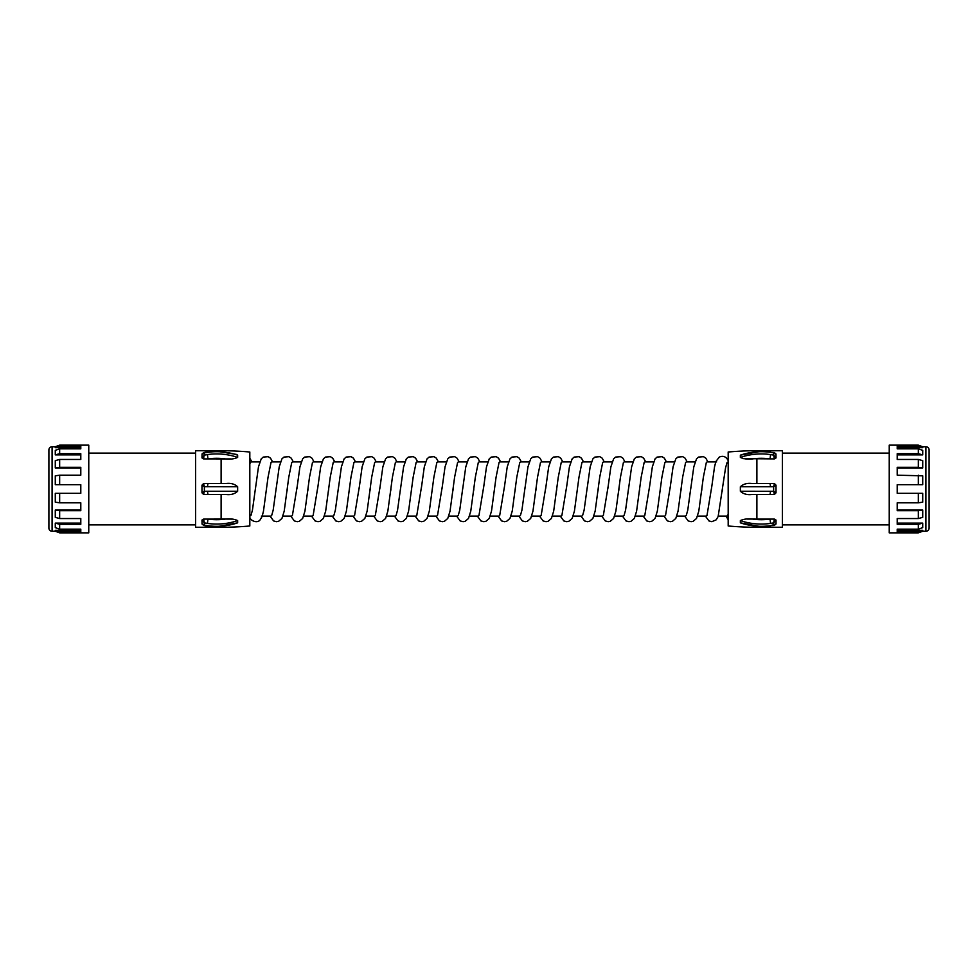 <?xml version="1.0" encoding="UTF-8"?>
<svg xmlns="http://www.w3.org/2000/svg" width="978" height="978" viewBox="0 0 978 978"><rect width="100%" height="100%" fill="white"/><g stroke="black" fill="none" stroke-linecap="round" stroke-linejoin="round"><path stroke-width="1.47" d="M929.1 449.929L929.1 528.071A3.191 3.191 0 0 1 925.909 531.262L925.909 446.738A3.191 3.191 0 0 1 929.1 449.929M925.909 531.262L922.719 531.262L922.719 530.308L897.205 530.308L897.205 529.171L918.342 529.171L918.342 524.306L922.719 523.12L897.205 523.12L897.205 518.548L918.342 518.548L918.342 510.687L922.719 510.027L897.205 510.027L897.205 502.814L918.342 502.814L918.342 493.303L922.719 493.303L922.719 502.166L918.342 502.814M918.342 448.829L922.719 450.357L922.719 454.88L897.205 454.88L897.205 459.452L897.205 453.694L918.342 453.694L918.342 448.829L897.205 448.829L897.205 447.692L922.719 447.692L922.719 446.738L925.909 446.738M897.205 475.186L897.205 467.973L922.719 467.973L922.719 460.638L918.342 459.452L918.342 467.313L897.205 467.313L897.205 475.186L922.719 475.834L922.719 484.697L918.342 484.697L918.342 475.186M918.342 518.548L922.719 517.362L922.719 510.027M918.342 529.171L922.719 527.643L922.719 523.12M918.342 493.303L897.205 493.303L897.205 484.697L918.342 484.697M897.205 448.829L897.205 446.164L918.342 446.164L918.342 445.149L889.234 445.149L889.234 532.851L918.342 532.851L918.342 531.836L922.719 530.308M897.205 529.171L897.205 531.836L918.342 531.836M897.205 518.548L897.205 524.306L918.342 524.306M897.205 502.814L897.205 510.687L918.342 510.687M897.205 459.452L918.342 459.452M922.719 531.262L918.342 532.851M918.342 445.149L922.719 446.738L918.342 445.149M922.719 447.692L918.342 446.164M922.719 454.88L918.342 453.694M922.719 467.973L918.342 467.313M889.234 453.12L782.4 453.12M889.234 524.88L782.4 524.88M726.116 516.103L728.182 519.795L728.182 525.993A323.535 323.535 0 0 0 756.886 527.264L782.4 527.264L782.4 450.736L756.886 450.736A323.535 323.535 0 0 0 728.182 452.007L728.182 461.897L727.045 462.57L725.566 467.802L718.145 516.518L716.189 519.831L711.837 521.69L708.928 520.932L705.382 516.103M775.945 453.914L776.019 457.936L774.429 458.902L776.019 457.936L773.635 455.112L773.635 452.838L770.566 452.349L774.209 452.508L776.006 454.024M743.011 458.633L774.429 458.902L773.635 455.112L770.566 454.587L770.053 458.902A53.961 46.736 180 0 0 761.361 458.291A53.961 46.736 180 0 0 752.485 458.926C747.51 459.428 743.476 458.914 740.358 457.398A57.152 49.499 0 0 1 761.361 453.939A57.152 49.499 0 0 1 770.566 454.587M770.053 483.584L774.429 483.584L776.019 485.174L776.019 492.826L774.429 494.416L752.485 494.416C747.51 495.174 743.476 494.11 740.358 491.237L773.635 491.286L773.635 486.714L770.566 486.763L770.053 483.584L752.999 483.584M756.886 519.098L774.429 519.098L776.019 520.064L774.429 519.098L773.635 522.888L770.566 523.413L770.053 519.098A53.961 46.736 0 0 1 761.361 519.709A53.961 46.736 0 0 1 752.485 519.073L756.886 519.098L756.886 494.416M770.566 523.413A57.152 49.499 180 0 1 761.361 524.061A57.152 49.499 180 0 1 740.358 520.602L740.358 522.839A57.152 49.499 0 0 0 761.361 526.298A57.152 49.499 0 0 0 770.566 525.651L776.006 523.976L776.019 520.064L773.635 522.888L773.635 525.162L774.429 524.514M770.566 525.651L774.209 525.492L775.945 524.086M770.566 452.349A57.152 49.499 180 0 0 761.361 451.702A57.152 49.499 180 0 0 740.358 455.161L761.361 451.274L770.493 451.922M740.358 455.161L740.358 457.398M770.566 486.763L740.358 486.763C743.488 483.89 747.534 482.826 752.485 483.584M740.358 486.763L740.358 491.237M740.358 520.602C743.488 519.086 747.534 518.572 752.485 519.073L747.168 519.073M770.493 526.078L761.361 526.726L740.358 522.839M728.182 525.993L728.182 452.007M722.351 491.066L722.608 489M728.182 514.342L726.984 516.103L718.292 516.103M716.63 461.897L707.057 461.897L706.312 462.57L703.353 477.24L698.793 511.152L696.519 518.45L693.182 521.311L691.116 521.69L688.194 520.932L684.661 516.103M711.629 487.423L706.996 515.43L706.263 516.103L697.558 516.103M701.629 491.066L701.874 489M695.028 461.897L686.324 461.897L685.59 462.57L682.632 477.24L678.06 511.152L675.786 518.45L672.448 521.311L670.382 521.69L667.473 520.932L663.928 516.103M690.957 486.934L687.754 510.198L686.275 515.43L685.529 516.103L676.837 516.103M680.896 491.066L681.14 489M674.294 461.897L665.602 461.897L664.857 462.57L661.898 477.24L657.338 511.152L655.052 518.45L651.727 521.311L649.649 521.69L646.739 520.932L643.194 516.103M670.236 486.934L665.541 515.43L664.795 516.103L656.104 516.103M660.162 491.066L660.419 489M653.561 461.897L644.869 461.897L644.123 462.57L641.165 477.24L636.605 511.152L634.331 518.45L630.993 521.311L628.927 521.69L626.006 520.932L622.473 516.103M649.502 486.934L644.808 515.43L644.074 516.103L635.37 516.103M639.441 491.066L639.685 489M632.839 461.897L624.135 461.897L623.402 462.57L620.443 477.24L615.871 511.152L613.597 518.45L610.26 521.311L608.194 521.69L605.284 520.932L601.739 516.103M628.768 486.934L625.565 510.198L624.086 515.43L623.341 516.103L614.649 516.103M618.707 491.066L618.952 489M612.106 461.897L603.414 461.897L602.668 462.57L599.71 477.24L595.15 511.152L592.864 518.45L589.538 521.311L587.46 521.69L584.551 520.932L581.018 516.103M608.047 486.934L603.353 515.43L602.607 516.103L593.915 516.103M597.974 491.066L598.23 489M591.372 461.897L582.68 461.897L581.934 462.57L578.976 477.24L574.416 511.152L572.142 518.45L568.805 521.311L566.739 521.69L563.829 520.932L560.284 516.103M587.313 486.934L584.111 510.198L582.619 515.43L581.886 516.103L573.194 516.103M577.252 491.066L577.497 489M570.651 461.897L561.947 461.897L561.213 462.57L558.255 477.24L553.682 511.152L551.409 518.45L548.083 521.311L546.005 521.69L543.096 520.932L539.55 516.103M566.592 486.934L561.898 515.43L561.152 516.103L552.46 516.103M556.519 491.066L556.763 489M549.917 461.897L541.225 461.897L540.479 462.57L537.521 477.24L532.961 511.152L530.687 518.45L527.35 521.311L525.272 521.69L522.362 520.932L518.829 516.103M545.858 486.934L541.164 515.43L540.431 516.103L531.726 516.103M535.785 491.066L536.042 489M529.184 461.897L520.492 461.897L519.758 462.57L516.787 477.24L512.227 511.152L509.954 518.45L506.616 521.311L504.55 521.69L501.641 520.932L498.095 516.103M525.125 486.934L521.922 510.198L520.43 515.43L519.697 516.103L511.005 516.103M515.064 491.066L515.308 489M508.462 461.897L499.758 461.897L499.024 462.57L496.066 477.24L491.494 511.152L489.22 518.45L485.895 521.311L483.817 521.69L480.907 520.932L477.362 516.103M504.404 486.934L499.709 515.43L498.963 516.103L490.271 516.103M494.33 491.066L494.587 489M487.729 461.897L479.037 461.897L478.291 462.57L475.332 477.24L470.773 511.152L468.499 518.45L465.161 521.311L463.083 521.69L460.173 520.932L456.64 516.103M483.67 486.934L478.976 515.43L478.242 516.103L469.538 516.103M473.596 491.066L473.853 489M466.995 461.897L458.303 461.897L457.57 462.57L454.599 477.24L450.039 511.152L447.765 518.45L444.428 521.311L442.362 521.69L439.452 520.932L435.907 516.103M462.936 486.934L459.733 510.198L458.242 515.43L457.508 516.103L448.816 516.103M452.875 491.066L453.12 489M446.274 461.897L437.569 461.897L436.836 462.57L433.877 477.24L429.318 511.152L427.031 518.45L423.706 521.311L421.628 521.69L418.718 520.932L415.173 516.103M442.215 486.934L437.521 515.43L436.775 516.103L428.083 516.103M432.142 491.066L432.398 489M425.54 461.897L416.848 461.897L416.102 462.57L413.144 477.24L408.584 511.152L406.31 518.45L402.973 521.311L400.894 521.69L397.985 520.932L394.452 516.103M421.481 486.934L416.787 515.43L416.053 516.103L407.349 516.103M411.408 491.066L411.665 489M404.806 461.897L396.114 461.897L395.381 462.57L392.41 477.24L387.85 511.152L385.576 518.45L382.239 521.311L380.173 521.69L377.264 520.932L373.718 516.103M400.748 486.934L397.545 510.198L396.066 515.43L395.32 516.103L386.628 516.103M390.687 491.066L390.931 489M384.085 461.897L375.393 461.897L374.647 462.57L371.689 477.24L367.129 511.152L364.843 518.45L361.518 521.311L359.439 521.69L356.53 520.932L352.985 516.103M380.026 486.934L375.332 515.43L374.586 516.103L365.894 516.103M369.953 491.066L370.21 489M363.351 461.897L354.659 461.897L353.914 462.57L350.955 477.24L346.395 511.152L344.122 518.45L340.784 521.311L338.706 521.69L335.796 520.932L332.263 516.103M359.293 486.934L354.598 515.43L353.865 516.103L345.161 516.103M349.232 491.066L349.476 489M342.63 461.897L333.926 461.897L333.192 462.57L330.222 477.24L325.662 511.152L323.388 518.45L320.05 521.311L317.984 521.69L315.075 520.932L311.53 516.103M338.559 486.934L335.356 510.198L333.877 515.43L333.131 516.103L324.439 516.103M328.498 491.066L328.742 489M321.896 461.897L313.204 461.897L312.459 462.57L309.5 477.24L304.94 511.152L302.654 518.45L299.329 521.311L297.251 521.69L294.341 520.932L290.796 516.103M317.838 486.934L313.143 515.43L312.398 516.103L303.706 516.103M307.764 491.066L308.021 489M301.163 461.897L292.471 461.897L291.725 462.57L288.767 477.24L284.207 511.152L281.933 518.45L278.596 521.311L276.517 521.69L273.608 520.932L270.075 516.103M297.104 486.934L292.41 515.43L291.676 516.103L282.972 516.103M287.043 491.066L287.287 489M280.441 461.897L271.737 461.897L271.004 462.57L268.033 477.24L263.473 511.152L262.104 516.518L260.136 519.831C257.422 523.719 250.466 520.761 249.818 517.338M276.371 486.934L273.168 510.198L271.688 515.43L270.943 516.103L261.37 516.103M266.309 491.066L266.554 489M259.708 461.897L251.016 461.897L249.818 463.658L249.818 458.205L251.884 461.897M255.649 486.934L252.434 510.198L250.955 515.43L249.818 516.103M221.114 527.264A323.535 323.535 0 0 0 249.818 525.993L249.818 452.007A323.535 323.535 0 0 0 221.114 450.736L195.6 450.736L195.6 527.264L221.114 527.264L221.114 526.567M237.642 522.839L216.639 526.726L207.434 525.651A57.152 49.499 0 0 0 216.639 526.298A57.152 49.499 0 0 0 237.642 522.839L237.642 520.602A57.152 49.499 180 0 1 216.639 524.061A57.152 49.499 180 0 1 207.434 523.413L204.365 522.888L204.365 525.162L207.434 525.651M202.055 524.086L201.981 520.064L203.571 519.098L225.515 519.073C230.49 518.572 234.524 519.086 237.642 520.602M237.642 491.237C234.512 494.11 230.466 495.174 225.515 494.416L207.947 494.416L207.434 491.237L237.642 491.237L237.642 486.763L204.365 486.714L204.365 491.286L207.434 491.237M207.947 494.416L203.571 494.416L201.981 492.826L201.981 485.174L203.571 483.584L225.515 483.584C230.49 482.826 234.524 483.89 237.642 486.763M236.725 454.452L216.639 451.274L204.365 452.838L203.571 458.902L201.981 457.936L203.571 458.902L230.832 458.926M237.642 457.398C234.512 458.914 230.466 459.428 225.515 458.926A53.961 46.736 180 0 0 216.639 458.291A53.961 46.736 180 0 0 207.947 458.902L207.434 454.587A57.152 49.499 0 0 1 216.639 453.939A57.152 49.499 0 0 1 237.642 457.398L237.642 455.161A57.152 49.499 180 0 0 216.639 451.702A57.152 49.499 180 0 0 207.434 452.349M236.774 454.477L237.642 455.161M207.434 454.587L204.365 455.112L201.981 457.936L202.055 453.914M195.6 453.12L88.766 453.12M195.6 524.88L88.766 524.88M55.281 447.692L80.795 447.692L80.795 448.829L59.658 448.829L59.658 453.694L55.281 454.88L80.795 454.88L80.795 459.452L59.658 459.452L59.658 467.313L55.281 467.973L80.795 467.973L80.795 475.186L59.658 475.186L59.658 484.697L80.795 484.697L80.795 493.303L59.658 493.303L59.658 502.814L80.795 502.814L80.795 510.687L59.658 510.687L59.658 518.548L80.795 518.548L80.795 524.306L59.658 524.306L59.658 529.171L80.795 529.171L80.795 531.836L59.658 531.836L59.658 532.851L88.766 532.851L88.766 445.149L59.658 445.149L59.658 446.164L55.281 447.692L55.281 446.738L59.658 445.149M80.795 448.829L80.795 446.164L59.658 446.164M80.795 459.452L80.795 453.694L59.658 453.694M80.795 475.186L80.795 467.313L59.658 467.313M59.658 502.814L55.281 502.166L55.281 493.303L59.658 493.303M55.281 446.738L52.091 446.738L52.091 531.262L55.281 531.262L55.281 530.308L59.658 531.836M80.795 529.171L80.795 530.308L55.281 530.308M59.658 529.171L55.281 527.643L55.281 523.12L59.658 524.306M80.795 518.548L80.795 523.12L55.281 523.12M59.658 518.548L55.281 517.362L55.281 510.027L59.658 510.687M80.795 502.814L80.795 510.027L55.281 510.027M59.658 484.697L55.281 484.697L55.281 475.834L59.658 475.186M55.281 467.973L55.281 460.638L59.658 459.452M55.281 454.88L55.281 450.357L59.658 448.829M52.091 531.262A3.191 3.191 0 0 1 48.9 528.071L48.9 449.929A3.191 3.191 0 0 1 52.091 446.738M59.658 532.851L55.281 531.262L59.658 532.851M207.507 451.922L203.791 452.508L201.994 454.024L203.571 453.486M203.571 519.098L201.981 520.064L204.365 522.888L203.571 519.098M231.982 519.11L225.515 519.073A53.961 46.736 0 0 1 216.639 519.709A53.961 46.736 0 0 1 207.947 519.098L207.434 523.413M203.571 494.416L204.365 491.286L201.981 492.826M201.981 485.174L204.365 486.714L203.571 483.584M207.947 483.584L207.434 486.763M203.571 524.514L201.981 523.89M770.566 491.237L770.053 494.416M776.019 492.826L773.635 491.286L774.429 494.416M774.429 483.584L773.635 486.714L776.019 485.174M774.429 453.486L776.019 454.11M756.886 451.433L756.886 450.736M756.886 483.584L756.886 458.902M756.886 527.264L756.886 526.567M221.114 519.098L221.114 494.416M221.114 483.584L221.114 458.902M221.114 451.433L221.114 450.736M201.994 523.976L203.791 525.492L207.507 526.078M728.182 460.662C726.202 456.628 723.243 455.43 719.307 457.068L715.908 461.457L714.539 466.775L711.446 489M707.925 461.897L705.823 458.169L703.549 456.689L698.561 457.068L696.532 458.853L693.793 466.861L690.712 489M687.204 461.897L685.089 458.169L682.815 456.689L677.84 457.068L675.81 458.853L673.06 466.861L669.979 489M666.47 461.897L664.355 458.169L662.094 456.689L657.106 457.068L655.077 458.853L652.338 466.861L649.258 489M645.737 461.897L643.634 458.169L641.36 456.689L636.372 457.068L634.343 458.853L631.605 466.861L628.524 489M625.015 461.897L622.9 458.169L620.627 456.689L615.651 457.068L613.622 458.853L610.871 466.861L607.79 489M604.282 461.897L602.179 458.169L599.905 456.689L594.917 457.068L592.888 458.853L590.15 466.861L587.069 489M583.548 461.897L581.445 458.169L579.172 456.689L574.184 457.068L572.154 458.853L569.416 466.861L566.335 489M562.827 461.897L560.712 458.169L558.438 456.689L553.462 457.068L551.433 458.853L548.682 466.861L545.602 489M542.093 461.897L539.99 458.169L537.717 456.689L532.729 457.068L530.699 458.853L527.961 466.861L524.88 489M521.36 461.897L519.257 458.169L516.983 456.689L511.995 457.068L509.966 458.853L507.227 466.861L504.147 489M500.638 461.897L498.523 458.169L496.249 456.689L491.274 457.068L489.244 458.853L486.494 466.861L483.413 489M479.905 461.897L477.802 458.169L475.528 456.689L470.54 457.068L468.511 458.853L465.772 466.861L462.692 489M459.171 461.897L457.068 458.169L454.794 456.689L449.807 457.068L447.777 458.853L445.039 466.861L441.958 489M438.45 461.897L436.335 458.169L434.061 456.689L429.085 457.068L427.056 458.853L424.305 466.861L421.237 489M417.716 461.897L415.613 458.169L413.339 456.689L408.352 457.068L406.322 458.853L403.584 466.861L400.503 489M396.982 461.897L394.88 458.169L392.606 456.689L387.618 457.068L385.601 458.853L382.85 466.861L379.77 489M376.261 461.897L374.146 458.169L371.872 456.689L366.897 457.068L364.867 458.853L362.117 466.861L359.048 489M355.527 461.897L353.425 458.169L351.151 456.689L346.163 457.068L344.134 458.853L341.395 466.861L338.315 489M334.806 461.897L332.691 458.169L330.417 456.689L325.442 457.068L323.412 458.853L320.662 466.861L317.581 489M314.072 461.897L311.958 458.169L309.696 456.689L304.708 457.068L302.679 458.853L299.928 466.861L296.86 489M293.339 461.897L291.236 458.169L288.962 456.689L283.975 457.068L281.945 458.853L279.207 466.861L276.126 489M272.618 461.897L270.503 458.169L268.229 456.689L263.253 457.068L261.224 458.853L258.473 466.861L255.392 489"/></g></svg>
